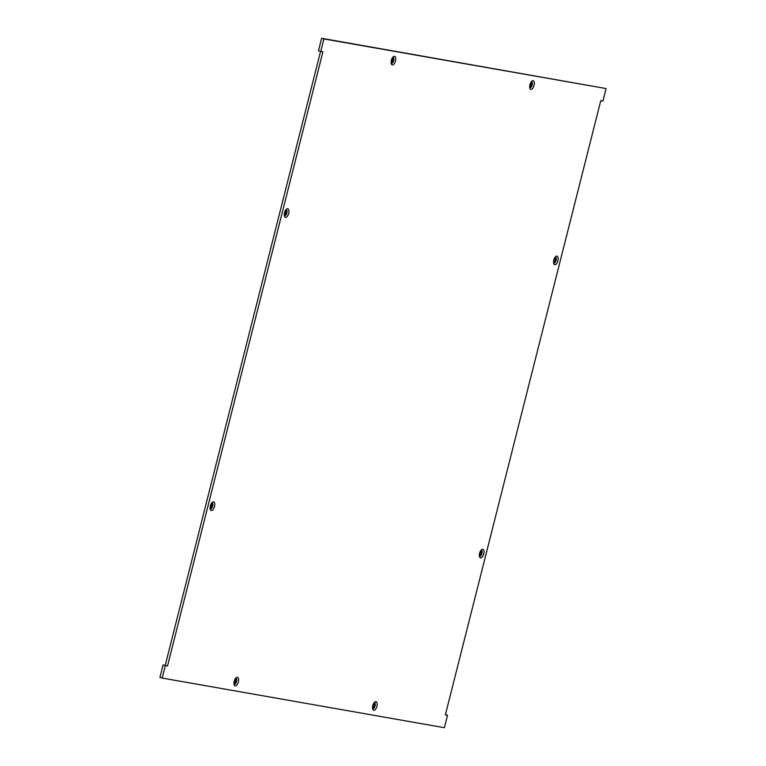 <?xml version="1.0" encoding="UTF-8"?>
<svg xmlns="http://www.w3.org/2000/svg" width="766" height="766" viewBox="0 0 766 766"><rect width="100%" height="100%" fill="white"/><g stroke="black" fill="none" stroke-linecap="round" stroke-linejoin="round"><path stroke-width="1.15" d="M531.154 81.924A3.198 1.484 -74.6 0 1 529.689 87.257M392.585 57.555A3.198 1.484 -74.6 0 1 391.12 62.879M555.034 257.319A3.198 1.484 -74.6 0 1 553.569 262.642M480.847 550.486A3.198 1.484 -74.6 0 1 479.382 555.81M285.766 209.961A3.198 1.484 -74.6 0 1 284.301 215.284M211.588 503.128A3.198 1.484 -74.6 0 1 210.123 508.452M235.459 678.513A3.198 1.484 -74.6 0 1 233.994 683.847M374.028 702.882A3.198 1.484 -74.6 0 1 372.563 708.215M163.053 664.965L159.903 677.441L162.191 678.073L165.351 665.587L163.053 664.965L165.226 665.338L320.581 51.36M321.624 38.3L318.465 50.776L320.762 51.408L323.913 38.932L321.624 38.3L606.097 88.559L602.947 101.035L600.774 100.662L445.372 714.841L447.536 715.224L445.419 714.64M531.432 81.569A3.198 1.484 -74.6 0 1 531.537 81.579A3.198 1.484 -74.6 0 1 531.594 81.589A3.198 1.484 -74.6 0 1 532.178 85.074A3.198 1.484 -74.6 0 1 529.9 87.764A3.198 1.484 -74.6 0 1 529.746 87.707M392.862 57.191A3.198 1.484 -74.6 0 1 393.025 57.22A3.198 1.484 -74.6 0 1 393.609 60.696A3.198 1.484 -74.6 0 1 391.33 63.396A3.198 1.484 -74.6 0 1 391.177 63.329M555.312 256.955A3.198 1.484 -74.6 0 1 555.407 256.964A3.198 1.484 -74.6 0 1 555.474 256.983A3.198 1.484 -74.6 0 1 556.059 260.459A3.198 1.484 -74.6 0 1 553.78 263.159A3.198 1.484 -74.6 0 1 553.627 263.092M481.125 550.122A3.198 1.484 -74.6 0 1 481.23 550.132A3.198 1.484 -74.6 0 1 481.287 550.151A3.198 1.484 -74.6 0 1 481.871 553.627A3.198 1.484 -74.6 0 1 479.593 556.327A3.198 1.484 -74.6 0 1 479.439 556.26M286.044 209.597A3.198 1.484 -74.6 0 1 286.149 209.606A3.198 1.484 -74.6 0 1 286.206 209.625A3.198 1.484 -74.6 0 1 286.79 213.101A3.198 1.484 -74.6 0 1 284.512 215.801A3.198 1.484 -74.6 0 1 284.358 215.734M211.866 502.764A3.198 1.484 -74.6 0 1 211.962 502.774A3.198 1.484 -74.6 0 1 212.029 502.793A3.198 1.484 -74.6 0 1 212.613 506.269A3.198 1.484 -74.6 0 1 210.334 508.969A3.198 1.484 -74.6 0 1 210.181 508.902M235.737 678.159A3.198 1.484 -74.6 0 1 235.899 678.178A3.198 1.484 -74.6 0 1 236.483 681.663A3.198 1.484 -74.6 0 1 234.204 684.354A3.198 1.484 -74.6 0 1 234.051 684.297M374.306 702.527A3.198 1.484 -74.6 0 1 374.411 702.537A3.198 1.484 -74.6 0 1 374.469 702.556A3.198 1.484 -74.6 0 1 375.053 706.032A3.198 1.484 -74.6 0 1 372.774 708.722A3.198 1.484 -74.6 0 1 372.621 708.665M447.536 715.224L444.376 727.7L162.191 678.073M165.351 665.587L167.515 665.97L165.226 665.338M167.515 665.97L322.926 51.791L320.762 51.408M323.913 38.932L606.097 88.559M533.088 80.689A4.472 2.068 -74.6 0 1 533.691 86.472A4.472 2.068 -74.6 0 1 530.034 88.607A4.472 2.068 -74.6 0 1 529.995 84.471A4.472 2.068 -74.6 0 1 532.14 80.937A4.472 2.068 -74.6 0 1 533.088 80.689M391.378 60.284A4.472 2.068 -74.6 0 1 393.571 56.56A4.472 2.068 -74.6 0 1 395.419 61.194A4.472 2.068 -74.6 0 1 391.464 64.239A4.472 2.068 -74.6 0 1 391.378 60.284M556.959 256.083A4.472 2.068 -74.6 0 1 557.571 261.857A4.472 2.068 -74.6 0 1 553.904 264.002A4.472 2.068 -74.6 0 1 553.875 259.865A4.472 2.068 -74.6 0 1 556.011 256.323A4.472 2.068 -74.6 0 1 556.959 256.083M482.781 549.251A4.472 2.068 -74.6 0 1 483.384 555.024A4.472 2.068 -74.6 0 1 479.727 557.169A4.472 2.068 -74.6 0 1 479.688 553.033A4.472 2.068 -74.6 0 1 481.833 549.49A4.472 2.068 -74.6 0 1 482.781 549.251M287.7 208.725A4.472 2.068 -74.6 0 1 288.303 214.499A4.472 2.068 -74.6 0 1 284.646 216.644A4.472 2.068 -74.6 0 1 284.607 212.508A4.472 2.068 -74.6 0 1 286.752 208.965A4.472 2.068 -74.6 0 1 287.7 208.725M213.523 501.893A4.472 2.068 -74.6 0 1 214.126 507.667A4.472 2.068 -74.6 0 1 210.459 509.811A4.472 2.068 -74.6 0 1 210.43 505.675A4.472 2.068 -74.6 0 1 212.575 502.132A4.472 2.068 -74.6 0 1 213.523 501.893M234.252 681.252A4.472 2.068 -74.6 0 1 236.445 677.527A4.472 2.068 -74.6 0 1 238.293 682.161A4.472 2.068 -74.6 0 1 234.339 685.197A4.472 2.068 -74.6 0 1 234.252 681.252M375.962 701.656A4.472 2.068 -74.6 0 1 376.566 707.43A4.472 2.068 -74.6 0 1 372.908 709.575A4.472 2.068 -74.6 0 1 372.87 705.429A4.472 2.068 -74.6 0 1 375.014 701.895A4.472 2.068 -74.6 0 1 375.962 701.656"/></g></svg>
